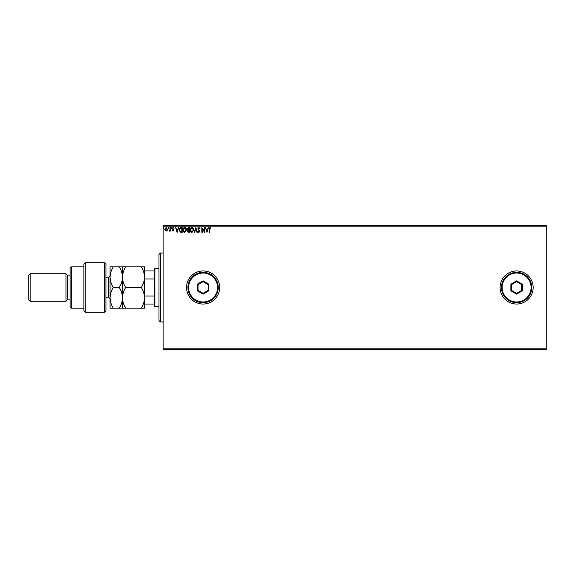 <?xml version="1.0" encoding="UTF-8"?>
<svg xmlns="http://www.w3.org/2000/svg" width="575" height="575" viewBox="0 0 575 575"><rect width="100%" height="100%" fill="white"/><g stroke="black" fill="none" stroke-linecap="round" stroke-linejoin="round"><path stroke-width="0.86" d="M500.085 287.5A16.538 16.538 0 0 0 516.616 304.038A16.538 16.538 0 0 0 533.154 287.5A16.538 16.538 0 0 0 516.616 270.962A16.538 16.538 0 0 0 500.085 287.5M186.552 287.5A16.538 16.538 0 0 0 203.09 304.038A16.538 16.538 0 0 0 219.628 287.5A16.538 16.538 0 0 0 203.09 270.962A16.538 16.538 0 0 0 186.552 287.5M546.25 349.514L163.12 349.514L163.12 348.831L546.25 348.831L546.25 349.514M546.25 226.169L163.12 226.169L163.12 225.486L546.25 225.486L546.25 348.831M167.153 230.553L166.153 231.136L165.154 230.553L164.788 229.303L166.153 227.492L167.512 229.303L167.153 230.553M170.358 227.549L170.358 231.078L169.984 230.553L169.338 231.136L169.927 229.943L169.984 227.549L170.358 227.549M172.924 231.136L172.213 230.632L172.903 230.704L173.176 229.907L172.213 228.505L172.996 227.492L173.758 227.966L172.579 228.491L173.636 230.208L172.924 231.136M181.046 227.549L182.167 227.549L182.167 232.372L180.291 232.199L179.199 229.899C179.141 228.512 179.759 227.722 181.046 227.549M189.34 227.549L189.34 232.372L188.658 232.372L187.551 231.179L188.003 230.151L187.242 228.922L188.377 227.549L189.34 227.549M195.838 227.549L197.383 232.372L196.973 232.372L195.802 228.713L194.63 232.372L194.228 232.372L195.838 227.549M204.247 227.549L204.614 227.549L204.614 232.372L202.206 228.778L202.206 232.372L201.832 232.372L201.832 227.549L204.247 231.136L204.247 227.549M209.501 229.166L209.501 232.372L209.127 232.372L209.127 229.116L210.012 227.427L210.924 227.98L210.737 228.354L210.019 227.923L209.501 229.166M163.12 226.169L163.12 348.831M206.964 232.372L205.361 227.549L206.26 229.094L207.611 229.094L208.509 227.549L206.964 232.372M198.893 227.427L199.978 228.483L198.921 227.923L198.246 228.735L199.733 231.373L198.871 232.494L197.937 231.682L198.224 231.387L198.871 232.005L199.36 231.394L197.872 228.735L198.893 227.427M193.797 229.943L191.964 232.494C190.684 232.199 190.059 231.358 190.081 229.964C190.059 228.584 190.677 227.743 191.935 227.427C193.193 227.729 193.811 228.57 193.797 229.943M186.623 229.943L184.791 232.494C183.511 232.199 182.886 231.358 182.907 229.964C182.886 228.584 183.504 227.743 184.762 227.427C186.02 227.729 186.638 228.57 186.623 229.943M177.157 232.372L175.548 227.549L176.453 229.094L177.804 229.094L178.703 227.549L177.157 232.372M171.53 227.887L171.221 228.289L170.912 227.887L171.221 227.492L171.53 227.887M168.683 227.887L168.374 228.289L168.065 227.887L168.374 227.492L168.683 227.887M164.048 227.887L163.738 228.289L163.429 227.887L163.738 227.492L164.048 227.887M206.418 229.59L206.935 231.208L207.453 229.59L206.418 229.59M190.454 229.964L191.942 232.005L193.423 229.943L191.942 227.923L190.454 229.964M188.586 231.876L188.974 231.876L188.974 230.331L187.917 231.172L188.586 231.876M188.78 229.835L188.974 228.045L188.542 228.045L187.608 228.922L188.78 229.835M183.281 229.964L184.769 232.005L186.25 229.943L184.769 227.923L183.281 229.964M181.793 231.876L181.793 228.045L180.406 228.167L179.572 229.899L180.485 231.747L181.793 231.876M176.611 229.59L177.129 231.208L177.646 229.59L176.611 229.59M165.162 229.303L166.153 230.704L167.138 229.303L166.153 227.923L165.162 229.303M160.368 321.957L158.987 320.577L158.987 254.423L160.368 253.043L160.368 321.957L163.12 321.957M154.855 306.791L154.165 306.108L154.165 268.892L154.855 268.209L154.855 306.791L158.987 306.791M154.165 278.976L144.929 278.976L144.519 279.924M144.519 295.076L144.929 296.024L144.929 304.038L144.519 304.038M154.165 296.024L144.929 296.024M144.519 270.962L144.929 270.962L144.929 278.976M154.165 270.962L144.929 270.962M154.165 304.038L144.929 304.038M104.549 262.696L105.929 264.069L105.929 310.931L104.549 312.304L104.549 262.696L85.258 262.696L85.258 312.304L104.549 312.304M71.472 308.171L70.093 306.791L70.093 268.209L71.472 266.829L71.472 308.171L83.878 308.171M70.093 299.906L67.34 299.906L67.34 275.094L65.96 273.722L65.96 301.278L30.13 301.278L30.13 273.722L65.96 273.722M30.13 301.278L28.75 299.906L28.75 275.094L30.13 273.722M85.258 312.304L83.878 310.931L83.878 264.069L85.258 262.696M113.261 266.829C111.248 270.085 110.184 273.535 110.062 277.164C110.192 280.837 111.263 284.28 113.261 287.5C111.255 290.734 110.192 294.184 110.062 297.836C110.192 301.48 111.255 304.93 113.261 308.171L110.062 308.171L110.062 266.829L119.269 266.829C121.267 270.049 122.331 273.492 122.468 277.164C122.59 273.535 123.654 270.085 125.666 266.829L141.321 266.829C143.319 270.049 144.382 273.492 144.519 277.164C144.397 280.794 143.326 284.237 141.321 287.5C143.326 290.742 144.39 294.192 144.519 297.836C144.39 301.487 143.326 304.93 141.321 308.171L144.519 308.171L144.519 266.829L141.321 266.829M122.468 308.171L122.468 297.836C122.338 301.494 121.267 304.937 119.269 308.171L125.666 308.171C123.661 304.93 122.59 301.48 122.468 297.836C122.59 294.184 123.661 290.742 125.666 287.5C123.661 284.28 122.597 280.837 122.468 277.164L122.468 266.829L119.269 266.829M125.666 287.5L141.321 287.5M125.666 266.829L122.468 266.829M125.666 308.171L141.321 308.171M122.468 297.836L122.468 277.164C122.346 280.794 121.275 284.237 119.269 287.5C121.275 290.742 122.338 294.192 122.468 297.836M113.261 287.5L119.269 287.5M113.261 308.171L119.269 308.171M217.558 287.5A14.468 14.468 0 0 0 203.09 273.032A14.468 14.468 0 0 0 188.614 287.5A14.468 14.468 0 0 0 203.09 301.968A14.468 14.468 0 0 0 217.558 287.5M187.924 287.5A15.158 15.158 0 0 1 203.09 272.342A15.158 15.158 0 0 1 218.248 287.5A15.158 15.158 0 0 1 203.09 302.658A15.158 15.158 0 0 1 187.924 287.5M197.347 290.813L197.347 284.187L203.09 280.866L208.833 284.187L208.833 290.813L203.09 294.134L197.347 290.813L198.037 290.418L203.09 293.336L208.143 290.418L208.143 284.582L203.09 281.664L198.037 284.582L198.037 290.418M203.09 294.134L203.09 293.336M208.143 290.418L208.833 290.813M208.143 284.582L208.833 284.187M203.09 281.664L203.09 280.866M197.347 284.187L198.037 284.582M531.092 287.5A14.468 14.468 0 0 0 516.616 273.032A14.468 14.468 0 0 0 502.147 287.5A14.468 14.468 0 0 0 516.616 301.968A14.468 14.468 0 0 0 531.092 287.5M501.457 287.5A15.158 15.158 0 0 1 516.616 272.342A15.158 15.158 0 0 1 531.782 287.5A15.158 15.158 0 0 1 516.616 302.658A15.158 15.158 0 0 1 501.457 287.5M510.88 290.813L510.88 284.187L516.616 280.866L522.359 284.187L522.359 290.813L516.616 294.134L510.88 290.813L511.563 290.418L516.616 293.336L521.676 290.418L521.676 284.582L516.616 281.664L511.563 284.582L511.563 290.418M516.616 294.134L516.616 293.336M521.676 290.418L522.359 290.813M521.676 284.582L522.359 284.187M516.616 281.664L516.616 280.866M510.88 284.187L511.563 284.582M105.929 297.146L108.409 297.146L108.409 277.854L110.062 276.201M160.368 253.043L163.12 253.043M154.855 268.209L158.987 268.209M67.34 275.094L70.093 275.094M71.472 266.829L83.878 266.829M67.34 299.906L65.96 301.278M108.409 297.146L110.062 298.799M105.929 277.854L108.409 277.854"/></g></svg>
